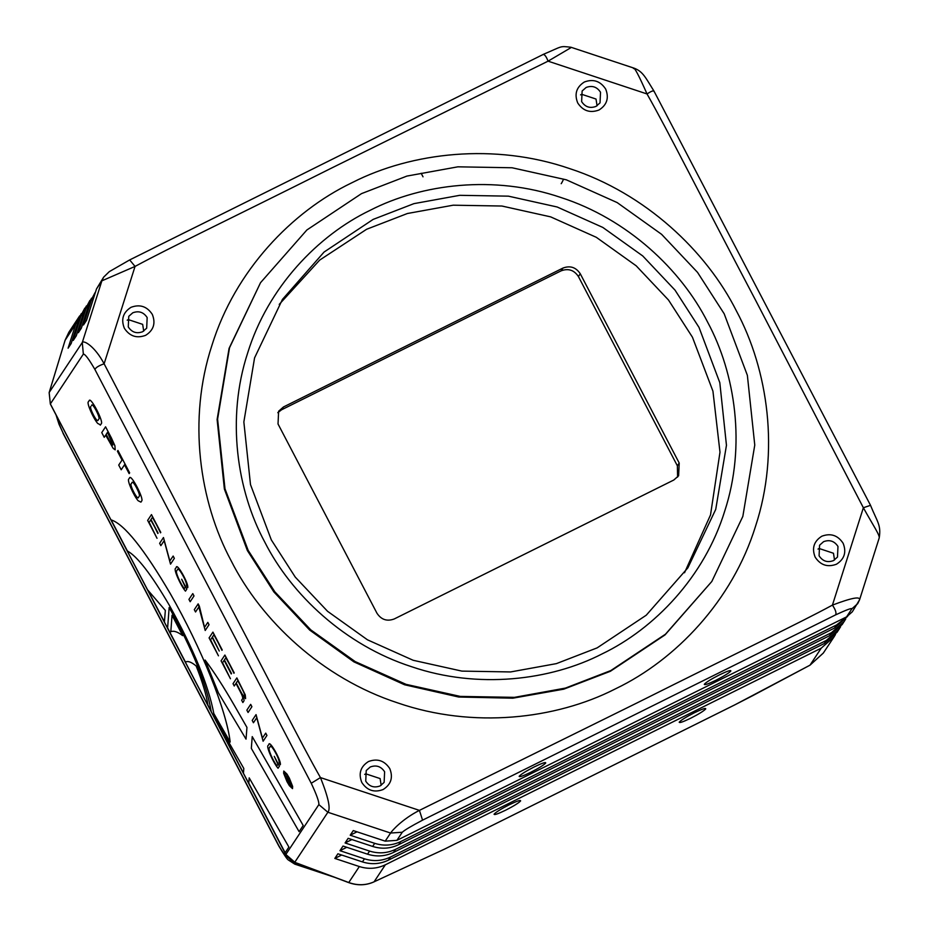 <?xml version="1.0" encoding="UTF-8"?>
<svg xmlns="http://www.w3.org/2000/svg" width="929" height="929" viewBox="0 0 929 929"><rect width="100%" height="100%" fill="white"/><g stroke="black" fill="none" stroke-linecap="round" stroke-linejoin="round"><path stroke-width="1.39" d="M835.485 634.461L834.045 636.853L821.224 648.163L385.349 864.794C376.988 868.778 368.314 869.37 359.337 866.548L334.835 858.431L337.901 853.786L362.415 861.903C371.391 864.725 380.054 864.144 388.415 860.149L824.29 643.518L837.11 632.208L840.606 626.727M679.296 722.077C681.212 720.021 686.217 716.933 694.311 712.798C702.173 709.001 705.982 707.712 705.738 708.932C703.81 710.975 698.805 714.076 690.723 718.21C682.861 721.996 679.053 723.285 679.296 722.077L679.192 722.274M494.17 814.083C496.098 812.027 501.103 808.938 509.185 804.804C517.047 801.007 520.855 799.718 520.612 800.937C518.696 802.981 513.691 806.082 505.597 810.216C497.747 814.001 493.926 815.29 494.17 814.083L494.065 814.28M385.349 864.794L374.085 881.807C366.014 885.43 357.572 885.662 348.758 882.527L348.514 882.55C357.328 885.709 365.782 885.511 373.899 881.923L373.679 881.993M388.415 860.149L390.47 857.061C382.109 861.044 373.435 861.624 364.458 858.814L339.956 850.685L343.022 846.052L367.536 854.169C376.512 856.991 385.175 856.399 393.536 852.416L829.411 635.784L842.231 624.474L845.727 618.993M393.536 852.416L395.591 849.327C387.23 853.31 378.556 853.89 369.579 851.08L345.077 842.951L348.154 838.318L372.657 846.435C381.633 849.257 390.308 848.665 398.657 844.682L834.532 628.05L847.666 616.275M398.657 844.682L400.713 841.581C392.352 845.576 383.677 846.156 374.701 843.335L350.198 835.217L353.275 830.584L385.198 841.151L396.904 840.362L846.54 616.891L852.311 611.805L859.453 599.995C860.649 596.116 851.649 597.811 832.43 605.116C797.163 624.218 739.89 651.368 638.095 702.394L419.42 810.378C402.094 819.192 391.899 830.851 390.575 833.034L327.879 812.26L294.795 862.228L285.958 854.564M846.54 616.891L851.916 608.774C851.614 607.926 846.168 609.97 835.577 614.893C836.623 613.035 835.566 609.772 832.43 605.116L863.366 507.745L755.962 300.961C697.923 190.793 667.87 130.745 647.037 93.957L548.064 61.163L330.387 168.648C227.988 219.976 170.448 247.253 135.053 266.426L104.118 363.785L223.541 593.55C273.811 688.877 301.101 743.618 320.447 777.585C328.367 797.43 330.84 808.985 327.879 812.26L318.856 804.607C319.158 801.832 316.626 794.713 311.238 783.275L94.909 369.475C88.859 359.035 85.004 353.914 83.343 354.112L50.363 403.918L49.144 392.665M129.712 259.969L135.053 266.426L101.888 280.825L103.642 277.144L96.5 288.942L86.525 320.342L83.459 324.987L91.112 300.88L89.068 303.98L81.404 328.076L78.338 332.721L85.991 308.614L83.947 311.714L76.283 335.822L73.217 340.455L80.869 316.348L78.826 319.448L71.161 343.556L68.096 348.189L75.748 324.093L81.299 313.654M68.955 332.083L65.169 340.072L49.202 392.456L82.286 342.499L101.888 280.825L96.5 288.942M810.018 665.141L823.338 653.017M341.663 855.028L334.835 858.431M390.47 857.061L826.345 640.429L839.166 629.119M346.784 847.294L339.956 850.685M395.591 849.327L831.467 632.684L844.287 621.385M351.905 839.561L345.077 842.951M400.713 841.581L836.588 624.95L847.294 616.496M357.026 831.827L350.198 835.217M396.904 840.362L402.28 832.245C404.556 830.12 411.315 826.09 422.567 820.156L419.42 810.378L320.447 777.585L311.238 783.275M519.265 776.179C521.192 774.124 526.197 771.035 534.28 766.901C542.141 763.104 545.95 761.815 545.718 763.034C543.79 765.078 538.785 768.178 530.703 772.313C522.841 776.098 519.032 777.387 519.265 776.179L519.16 776.377M704.391 684.174C706.307 682.118 711.312 679.029 719.406 674.895C727.268 671.098 731.077 669.809 730.833 671.028C728.917 673.072 723.912 676.173 715.818 680.307C707.956 684.092 704.147 685.381 704.391 684.174L704.287 684.371M389.774 768.585C393.292 777.48 391.074 784.459 383.108 789.545C374.213 792.843 367.118 790.486 361.811 782.485C358.28 773.59 360.51 766.611 368.465 761.536C377.36 758.227 384.467 760.584 389.774 768.585M152.31 314.374C155.84 323.269 153.622 330.248 145.656 335.323C136.76 338.632 129.665 336.275 124.358 328.274C120.828 319.379 123.046 312.399 131.012 307.313C139.907 304.015 147.003 306.373 152.31 314.374M605.673 89.056C609.192 97.94 606.974 104.931 599.008 110.005C590.112 113.303 583.017 110.957 577.71 102.945C574.18 94.061 576.41 87.082 584.364 81.996C593.259 78.698 600.366 81.055 605.673 89.056M843.126 543.268C846.656 552.151 844.438 559.142 836.472 564.217C827.576 567.514 820.47 565.169 815.163 557.156C811.644 548.273 813.862 541.293 821.828 536.207C830.723 532.909 837.819 535.267 843.126 543.268M94.909 369.475C95.757 367.559 98.822 365.654 104.118 363.785C94.793 346.192 83.668 339.956 82.286 342.499L83.343 354.112M103.642 277.144L109.274 271.663L129.723 259.899L542.71 54.695C544.313 53.905 546.089 56.054 548.064 61.163L570.766 47.785M654.051 91.588C653.83 90.183 651.496 90.984 647.037 93.957C638.606 74.877 634.077 66.412 633.462 68.56M870.38 505.376L863.366 507.745C872.877 525.059 880.738 536.219 879.043 538.321M542.989 54.497C563.38 45.916 559.235 45.962 570.963 47.251L634.205 68.212C642.996 71.545 645.643 77.757 653.993 91.123L870.543 505.353C877.231 521.947 881.366 525.013 879.182 538.042L879.159 538.123M851.916 608.774L857.688 603.676L859.569 599.762M95.559 291.927L91.112 300.88M95.025 292.705L89.068 303.98M91.541 298.186L85.991 308.614M89.904 300.439L83.947 311.714M86.42 305.92L80.869 316.348M84.783 308.173L78.826 319.448M370.23 767.006L366.223 770.536L365.736 781.161C369.312 786.561 374.108 788.152 380.124 785.922L384.13 782.392L384.618 771.767C381.041 766.367 376.245 764.776 370.23 767.006M381.169 785.33L380.112 778.572L365.724 773.811L364.679 774.403M132.777 312.794L128.771 316.324L128.272 326.95C131.86 332.35 136.656 333.941 142.671 331.711L146.677 328.181L147.165 317.555C143.577 312.144 138.781 310.565 132.777 312.794M143.716 331.119L142.66 324.36L128.26 319.599L127.215 320.191M586.129 87.465L582.123 91.007L581.635 101.621C585.212 107.032 590.008 108.623 596.023 106.394L600.029 102.864L600.517 92.238C596.941 86.827 592.145 85.236 586.129 87.465M597.068 105.79L596.012 99.043L581.624 94.27L580.579 94.874M823.582 541.677L819.575 545.218L819.088 555.832C822.676 561.244 827.472 562.835 833.476 560.605L837.482 557.075L837.981 546.449C834.393 541.038 829.597 539.447 823.582 541.677M834.521 560.001L833.476 553.254L819.076 548.482L818.031 549.085M361.509 193.627L406.902 176.08L457.881 166.825L512.076 167.766L566.33 179.82L617.181 202.592L661.587 234.317L697.528 272.371L724.19 313.793L747.369 375.351L754.766 445.072L742.84 516.396L711.811 581.484L665.489 634.182L610.841 670.552L565.447 688.087L514.48 697.354L460.285 696.413L406.031 684.348L355.18 661.587L310.762 629.85L274.821 591.796L248.171 550.374L224.992 488.817L217.595 419.107L229.521 347.771L260.538 282.683L306.872 229.986L361.509 193.627M602.131 653.888C550.595 680.411 477.97 689.341 411.628 666.732C344.926 645.26 291.265 594.479 264.788 542.118C236.883 490.454 226.27 418.294 247.637 353.055C267.842 287.421 317.939 235.374 370.218 210.279C421.766 183.768 494.391 174.826 560.733 197.436C627.435 218.907 681.085 269.689 707.573 322.049C735.466 373.713 746.092 445.885 724.713 511.124C704.507 576.746 654.422 628.805 602.131 653.888M597.15 647.873L646.247 615.207L687.866 567.851L715.736 509.382L726.455 445.293L719.812 382.667L698.991 327.356L675.035 290.15L642.752 255.963L602.84 227.442L557.156 206.993L508.418 196.158L459.727 195.322L413.939 203.637L373.156 219.395L324.058 252.061L282.439 299.417L254.569 357.886L243.851 421.975L250.493 484.601L271.326 539.912L295.271 577.118L327.565 611.305L367.466 639.814L413.15 660.275L461.887 671.11L510.578 671.946L556.378 663.631L597.15 647.873M684.534 572.752L710.522 514.921L719.987 452.191L712.938 391.167L692.453 337.227L668.497 300.021L636.214 265.833L596.313 237.313L550.63 216.863L501.892 206.029L453.189 205.193L407.401 213.507L366.618 229.266L319.657 260.108L279.234 304.387M278.026 423.984L278.619 411.233L283.426 406.995L562.997 268.051C570.209 265.369 575.968 267.285 580.265 273.765L679.204 463.025L678.623 475.776L673.815 480.014L394.244 618.958C387.033 621.64 381.273 619.724 376.965 613.233L278.026 423.984M677.601 477.1L677.369 465.812L578.419 276.552C574.122 270.06 568.362 268.156 561.151 270.827L281.58 409.782L277.794 412.697M563.148 180.063L561.987 182.421M561.94 182.49L561.197 183.687M296.049 862.809L294.772 864.121L334.707 877.348M289.325 778.084L286.956 774.054L283.775 771.058L286.945 774.054L289.314 778.084L292.647 786.433L292.519 788.628L292.647 786.445L289.325 778.084M292.519 788.616L289.383 785.69L286.98 781.614L283.635 773.218L283.786 771.058M291.787 787.165L287.177 781.324L289.174 784.715L291.915 787.06L289.128 778.374L287.142 775.018L284.379 772.626L287.177 781.324L284.39 774.321L284.495 772.51M289.79 785.214L288.64 781.057C290.916 784.273 290.916 783.484 288.64 778.688L286.968 775.494L288.64 778.688C290.905 783.495 290.905 784.285 288.629 781.057L289.79 785.214L287.491 778.966L287.026 778.084L286.492 778.897L285.702 777.399L286.968 775.494M286.504 778.897L287.038 778.084M290.336 783.217L288.629 781.057M288.153 779.652L288.164 779.64C289.813 782.357 289.918 782.137 288.466 778.955C289.929 782.125 289.813 782.357 288.164 779.64L287.212 777.817L288.153 779.652C289.813 782.357 289.918 782.137 288.466 778.955L287.584 777.248L287.2 777.828M167.615 627.923L169.159 607.485C192.744 650.114 206.726 684.661 211.115 711.126L207.91 704.983C206.354 694.857 202.441 681.851 196.17 666C191.432 662.017 187.867 660.716 185.486 662.098L167.615 627.923M211.127 711.126C206.737 684.65 192.744 650.114 169.159 607.485M182.665 635.633L172.039 615.219L170.808 631.755C173.618 630.466 177.567 631.755 182.665 635.633C177.578 631.755 173.63 630.454 170.808 631.755L172.051 615.207M243.468 772.986L243.804 768.457L212.996 714.726L243.804 768.457L243.456 772.998L212.996 714.726M299.103 831.676L303.202 825.498L252.223 736.616L303.202 825.498L299.103 831.676L251.329 748.379L252.223 736.616M285.157 852.741L288.896 847.085L249.193 777.875L288.896 847.085L285.145 852.741L248.798 783.193L249.193 777.875M205.1 660.043C214.065 671.992 223.761 687.019 234.178 705.111L246.951 727.419L246.034 739.136L218.396 692.837L205.088 660.043C214.053 671.992 223.75 687.019 234.166 705.123L246.951 727.419L246.034 739.136M230.183 742.05C226.595 710.848 201.756 648.535 170.286 593.608C143.902 548.644 124.184 524.072 111.143 519.88L111.132 519.88C124.172 524.072 143.89 548.656 170.274 593.619C201.744 648.535 226.583 710.859 230.171 742.05L213.821 713.53C208.386 685.056 193.569 648.999 169.368 605.336C151.392 574.598 137.399 556.471 127.389 550.978L111.132 519.88M164.445 621.826L165.339 610.423L147.897 590.182L165.339 610.423L164.433 621.826L147.897 590.194M129.143 473.616L124.509 464.779L121.2 469.784L118.726 465.069L122.047 460.064L117.437 451.239L117.948 450.46L129.642 472.849L129.131 473.627L129.654 472.849L117.948 450.46M121.2 469.784L124.521 464.779M266.937 735.454L263.104 741.237L256.776 717.815L253.431 722.739L252.212 720.405L256.044 714.633L262.396 738.067L265.729 733.144L266.937 735.454L263.104 741.237M266.948 735.454L265.74 733.144M262.442 738.125L256.056 714.622M253.443 722.739L256.752 717.745M248.078 712.473L251.91 706.69L248.078 712.485L246.859 710.151L250.679 704.368L251.898 706.702M251.91 706.69L250.679 704.368M157.024 538.297L147.653 520.391L151.473 514.608L160.787 532.422L152.414 517.325L150.974 519.497L158.093 533.118L150.707 519.903L149.116 522.295L157.013 538.297L149.128 522.295L150.719 519.892M157.837 533.513L150.986 519.485L152.426 517.314M160.531 532.828L151.485 514.596M230.45 678.739L221.067 660.833L224.899 655.05L234.213 672.863L225.84 657.767L224.4 659.938L231.251 673.966L224.133 660.345L222.542 662.737L230.438 678.751L222.554 662.737L224.144 660.333M231.53 673.548L224.412 659.938L225.852 657.755M224.899 655.05L233.945 673.27M218.454 655.816L209.083 637.898L212.915 632.115L222.228 649.94L213.856 634.844L212.416 637.015L219.267 651.032L212.149 637.41L210.558 639.814L218.443 655.816L210.558 639.814M210.569 639.814L212.149 637.41M212.416 637.015L219.267 651.032M212.427 637.004L213.856 634.832M221.961 650.335L212.915 632.115M205.216 630.477L198.841 606.997L195.531 611.979L194.312 609.645L198.144 603.862L204.519 627.365L207.817 622.384L209.025 624.694L205.204 630.477L209.037 624.694L207.829 622.384M204.531 627.354L199.363 606.207M199.375 606.196L198.144 603.862M195.543 611.979L198.841 606.997M190.178 601.713L194.01 595.942L190.166 601.725L188.947 599.391L192.779 593.608L193.998 595.942L192.791 593.608M170.53 564.135L164.189 540.713L160.856 545.648L159.637 543.314L163.458 537.531L169.81 560.977L173.142 556.053L174.35 558.364L170.518 564.147L174.35 558.364M174.362 558.352L173.154 556.041M169.856 561.023L163.469 537.531M164.166 540.655L160.856 545.648M185.463 591.146L186.822 589.091L185.463 591.146C180.946 586.048 173.235 569.256 175.569 568.385L176.568 567.038M186.822 589.091L181.678 579.231L186.81 589.091M184.348 588.684C180.493 583.876 174.919 571.37 176.789 570.72C174.919 571.37 180.481 583.876 184.337 588.684L185.335 587.174L181.666 579.231M176.789 570.72L177.497 569.651L176.789 570.72M187.739 587.651C188.901 583.807 176.893 562.463 176.266 567.329C176.905 562.451 188.912 583.807 187.751 587.651L186.532 585.34C187.263 581.902 177.869 565.575 177.497 569.651L177.764 569.396M245.593 698.62L245.279 694.915L236.86 677.915L245.268 694.927L245.581 698.62L242.225 694.904C243.851 698.411 244.385 700.466 243.839 701.058L242.864 702.533L241.645 700.199L242.62 698.736C243.026 697.76 242.179 695.264 240.077 691.269L235.966 683.396L234.236 686.008L233.028 683.698L236.849 677.915M234.247 686.008L235.966 683.396M242.237 694.892L242.248 694.892C243.862 698.411 244.397 700.454 243.851 701.047L242.864 702.533M244.362 696.285L244.501 696.158C243.816 696.704 242.272 694.637 239.891 689.968L236.245 682.989L239.879 689.968C242.272 694.648 243.804 696.715 244.501 696.158C244.942 695.124 243.967 692.372 241.586 687.913L237.789 680.643L236.233 682.989L237.801 680.632M140.929 502.136L141.614 501.091L140.918 502.136L138.073 500.685C133.59 495.494 126.75 479.979 128.817 479.004L129.781 477.703M129.503 477.959C130.826 473.221 144.459 499.372 141.603 501.103C144.471 499.372 130.838 473.209 129.514 477.959M138.235 497.63L138.456 497.421C137.771 500.94 129.108 484.404 131.291 483.695C129.096 484.415 137.759 500.94 138.456 497.421L139.141 496.376C141.231 495.575 132.65 479.085 131.976 482.65L131.279 483.707L131.976 482.65M115.196 449.845L114.906 445.746L111.375 437.873L114.894 445.746L115.196 449.845L113.164 448.37L105.674 435.132L104.222 437.315L101.76 432.6L105.581 426.817L111.364 437.873L105.581 426.817M104.234 437.315L105.685 435.12M112.804 445.061L112.92 444.945C112.432 445.49 111.283 444.074 109.506 440.683C111.283 444.074 112.421 445.49 112.92 444.945L107.532 432.31L106.185 434.354L109.494 440.694L106.196 434.354L107.543 432.31M276.935 765.775C273.068 760.979 267.506 748.46 269.375 747.81C267.494 748.472 273.068 760.979 276.923 765.786L277.922 764.277L274.252 756.334L279.397 766.181L278.038 768.237C273.532 763.139 265.81 746.347 268.144 745.476L269.155 744.141M269.375 747.81L270.339 746.498L269.364 747.81M280.337 764.741C281.499 760.897 269.48 739.554 268.853 744.419C269.48 739.554 281.487 760.909 280.326 764.741L279.118 762.43C279.85 759.005 270.444 742.666 270.072 746.742L270.084 746.742M278.05 768.237L279.408 766.181L274.252 756.334M100.262 425.145L101.226 423.845L100.251 425.145M100.541 424.878L97.684 423.427C93.202 418.236 86.362 402.733 88.429 401.746L89.405 400.445M101.226 423.845C104.083 422.114 90.45 395.963 89.126 400.701C90.438 395.963 104.071 422.114 101.215 423.845L101.215 423.845M97.847 420.372L98.068 420.163C97.382 423.682 88.719 407.157 90.903 406.437L90.891 406.449C88.708 407.157 97.371 423.694 98.068 420.163L98.753 419.118C100.843 418.329 92.261 401.827 91.588 405.404L91.808 405.183M444.608 849.094L374.085 881.807L444.759 849.013L734.665 704.937L809.995 665.176L753.628 695.171M823.291 653.099L809.995 665.176L821.224 648.163M734.502 705.006L444.759 849.013M753.605 695.206L734.665 704.937M359.337 866.548L348.758 882.527L294.551 862.24L348.514 882.55M362.415 861.903L364.458 858.814M367.536 854.169L369.579 851.08M372.657 846.435L374.701 843.335M385.198 841.151L390.575 833.034L402.28 832.245M318.856 804.607L285.877 854.413L50.445 404.069M75.748 324.093L65.1 340.269M835.577 614.893L422.567 820.156M351.557 182.92L352.788 182.316C411.628 152.414 494.321 142.625 569.721 168.625C645.527 193.325 706.423 251.271 736.43 310.96C768.051 369.847 779.965 451.982 755.556 526.197C732.47 600.842 675.453 660.043 615.927 688.61L614.696 689.225C555.856 719.116 473.163 728.917 397.763 702.916C321.945 678.216 261.061 620.27 231.054 560.582C199.433 501.683 187.519 419.548 211.928 345.344C235.014 270.699 292.031 211.498 351.557 182.92M260.538 282.683L229.08 348.352L217.107 419.502L224.377 489.06L247.369 550.537L273.892 591.97L309.671 630.059L353.914 661.878L404.603 684.778L458.717 697.029L512.831 698.19L563.764 689.167L610.353 671.295L665.001 634.925L711.811 581.484M283.426 406.995L281.58 409.782M561.151 270.827L562.997 268.051M580.265 273.765L578.419 276.552M677.369 465.812L679.204 463.025M836.588 624.95L834.532 628.05M831.467 632.684L829.411 635.784M826.345 640.429L824.29 643.518M57.517 417.376C57.226 419.258 59.108 424.518 63.16 433.181L278.781 845.622C283.368 853.496 286.225 857.293 287.351 857.014L295.364 863.819L323.652 873.19M278.781 845.622L278.851 846.098C284.251 855.04 287.433 859.685 288.385 860.01L294.772 864.121M56.054 414.984L58.991 424.216L63.16 433.181M68.897 332.152L65.123 340.177L49.167 392.561L50.34 404.034L285.842 854.529L294.551 862.24M68.874 332.21L79.662 315.906M823.257 653.145L834.045 636.853M859.592 599.728L879.182 538.042M423.02 176.824L421.162 173.27M62.986 433.193L278.851 846.098"/></g></svg>
